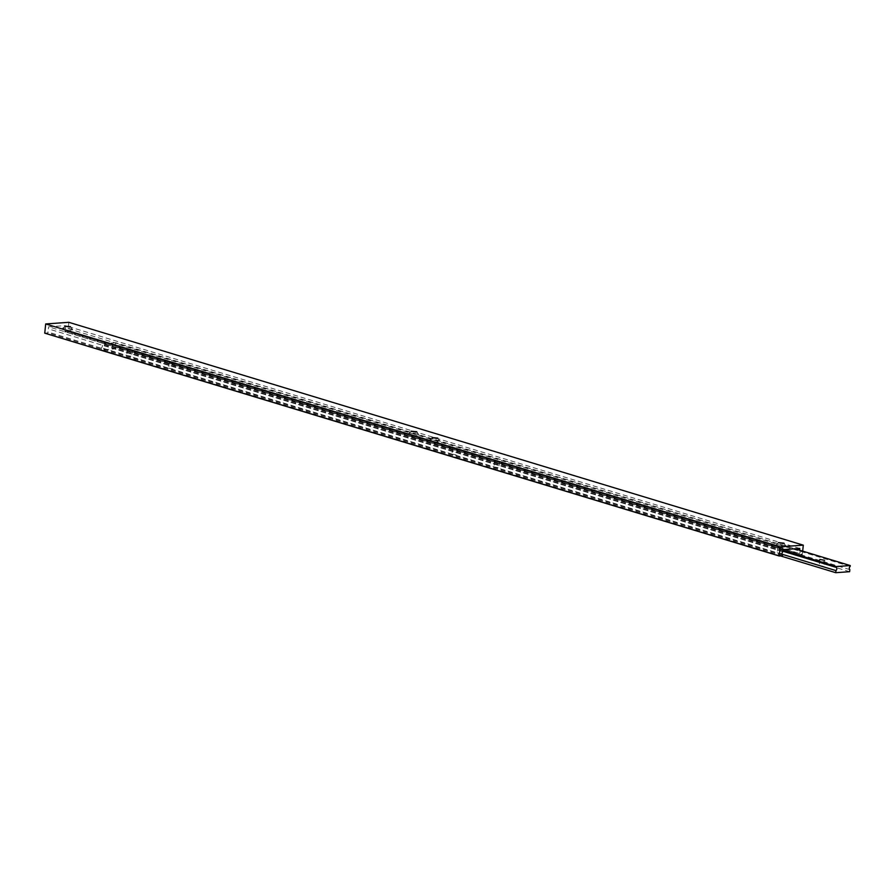 <?xml version="1.0" encoding="UTF-8"?>
<svg xmlns="http://www.w3.org/2000/svg" width="895" height="895" viewBox="0 0 895 895"><rect width="100%" height="100%" fill="white"/><g stroke="black" fill="none" stroke-linecap="round" stroke-linejoin="round"><path stroke-width="0.67" stroke-dasharray="4.47 3.36" d="M823.378 566.334L819.193 565.573L823.378 566.334M456.148 454.917L451.964 454.157L456.148 454.917M456.774 448.775L452.59 448.015L456.774 448.775M498.112 467.649L493.939 466.888L498.112 467.649M498.739 461.507L494.566 460.746L498.739 461.507M172.858 368.964L168.674 368.203L172.858 368.964M173.473 362.822L169.3 362.061L173.473 362.822M781.402 553.602L777.229 552.841L781.402 553.602M782.029 547.46L777.856 546.7L782.029 547.46M130.883 356.232L126.71 355.472L130.883 356.232M131.509 350.09L127.336 349.33L131.509 350.09M115.791 342.729L101.907 343.702L101.817 344.564A1.879 1.354 -73.1 0 1 101.493 347.763L101.28 349.844L115.164 348.871L115.377 346.779A1.879 1.354 -73.1 0 1 115.701 343.59L115.791 342.729L794.973 548.792M783.002 550.358L101.907 343.702M782.912 551.219L101.817 344.564M782.096 554.251L101.493 347.763M780.451 555.907L101.28 349.844M849.624 571.704L115.164 348.871M849.836 569.612L115.377 346.779M850.16 566.423L115.701 343.59M783.64 543.299L783.058 543.88L778.762 542.806M783.998 543.164L778.437 542.605M784.546 546.957A5.437 0.996 -174.2 0 1 778.225 546.465A5.437 0.996 -174.2 0 1 775.629 545.133A5.437 0.996 -174.2 0 1 777.285 544.753A5.437 0.996 -174.2 0 1 782.678 545.077A5.437 0.996 -174.2 0 1 786.246 546.207A5.437 0.996 -174.2 0 1 784.546 546.957M437.398 438.248L436.816 438.83L432.52 437.756M437.733 438.125L432.195 437.554M438.304 441.906A5.437 0.996 -174.2 0 1 431.983 441.414A5.437 0.996 -174.2 0 1 429.376 440.083A5.437 0.996 -174.2 0 1 431.043 439.702A5.437 0.996 -174.2 0 1 436.436 440.027A5.437 0.996 -174.2 0 1 439.993 441.157A5.437 0.996 -174.2 0 1 438.304 441.906M70.157 326.832L69.586 327.413L65.29 326.328M70.515 326.709L64.977 326.138M71.074 330.49A5.437 0.996 -174.2 0 1 64.753 329.998A5.437 0.996 -174.2 0 1 62.147 328.666A5.437 0.996 -174.2 0 1 63.813 328.286A5.437 0.996 -174.2 0 1 69.206 328.61A5.437 0.996 -174.2 0 1 72.764 329.74A5.437 0.996 -174.2 0 1 71.074 330.49M416.41 431.882L415.828 432.464L411.532 431.39M416.768 431.748L411.219 431.2M417.316 435.541A5.437 0.996 -174.2 0 1 410.995 435.048A5.437 0.996 -174.2 0 1 408.4 433.717A5.437 0.996 -174.2 0 1 410.055 433.337A5.437 0.996 -174.2 0 1 415.448 433.661A5.437 0.996 -174.2 0 1 419.017 434.791A5.437 0.996 -174.2 0 1 417.316 435.541M783.069 549.631L48.61 326.798L65.279 325.612L65.066 327.704A1.879 1.354 -73.1 0 1 64.742 330.893L64.653 331.754L67.897 331.53L68.837 322.312M799.738 548.456L65.279 325.612M44.75 333.164L47.994 332.929L48.073 332.067A1.879 1.354 -73.1 0 1 48.397 328.879L48.61 326.798M782.454 555.773L47.994 332.929M782.543 554.911L48.073 332.067M782.868 551.723L48.397 328.879M799.559 550.179L65.066 327.704M799.526 550.537A1.879 1.354 -73.1 0 1 799.201 553.736L64.742 330.893M799.201 553.736L799.112 554.598L64.653 331.754M799.112 554.598L802.356 554.363L67.897 331.53M802.356 554.363L802.681 551.13M819.82 559.431L819.193 565.573M452.59 448.015L451.964 454.157M494.566 460.746L493.939 466.888M169.3 362.061L168.674 368.203M777.856 546.7L777.229 552.841M127.336 349.33L126.71 355.472M132.326 349.833L131.71 355.975M782.856 547.203L782.23 553.345M174.301 362.576L173.675 368.706M499.555 461.249L498.94 467.391M457.591 448.518L456.965 454.66M824.821 559.934L824.194 566.076M778.426 542.929L775.629 545.133M432.173 437.879L429.376 440.083M64.943 326.462L62.147 328.666M411.197 431.513L408.4 433.717M416.712 432.072L419.017 434.791M70.47 327.022L72.764 329.74M437.7 438.438L439.993 441.157M783.942 543.489L786.246 546.207"/><path stroke-width="1.34" d="M824.004 560.192L819.82 559.431L824.004 560.192M836.366 566.546L836.277 567.408A1.879 1.354 -73.1 0 1 835.952 570.596L835.74 572.688L849.624 571.704L849.836 569.612A1.879 1.354 -73.1 0 1 850.16 566.423L850.25 565.562L836.366 566.546L783.002 550.358M850.25 565.562L794.973 548.792M836.277 567.408L782.912 551.219M835.952 570.596L782.096 554.251M835.74 572.688L780.451 555.907M778.762 542.806L783.64 543.299M778.449 542.616L783.986 543.175M432.52 437.756L437.398 438.248M432.207 437.554L437.744 438.125M65.29 326.328L70.157 326.832M64.977 326.138L70.515 326.709M69.653 326.899L64.966 326.138L69.653 326.899M411.532 431.39L416.41 431.882M411.208 431.189L416.757 431.759M802.681 551.13L803.296 545.156L780.149 546.789L779.209 555.996L782.454 555.773L782.543 554.911A1.879 1.354 -73.1 0 1 782.868 551.723L783.069 549.631L799.738 548.456L799.559 550.179M803.296 545.156L68.837 322.312L45.69 323.956L44.75 333.164L779.209 555.996M780.149 546.789L45.69 323.956"/></g></svg>
